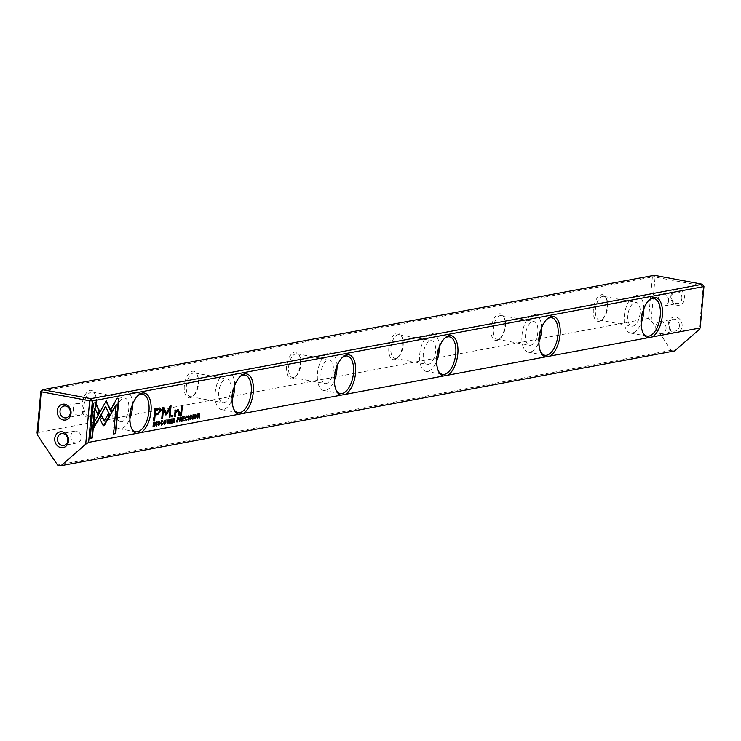 <?xml version="1.0" encoding="UTF-8"?>
<svg xmlns="http://www.w3.org/2000/svg" width="741" height="741" viewBox="0 0 741 741"><rect width="100%" height="100%" fill="white"/><g stroke="black" fill="none" stroke-linecap="round" stroke-linejoin="round"><path stroke-width="0.56" stroke-dasharray="3.71 2.78" d="M666.076 328.596A6.021 5.15 -100.6 0 0 659.805 321.714A6.021 5.15 -100.6 0 0 655.757 326.679A6.021 5.15 -100.6 0 0 662.028 333.561A6.021 5.15 -100.6 0 0 666.076 328.596M679.367 326.114A6.021 5.15 -100.6 0 0 673.106 319.232A6.021 5.15 -100.6 0 0 669.058 324.197A6.021 5.15 -100.6 0 0 675.32 331.079A6.021 5.15 -100.6 0 0 679.367 326.114M668.354 323.678A8.031 6.873 79.4 0 1 675.949 317.065A8.031 6.873 79.4 0 1 682.109 326.244A8.031 6.873 79.4 0 1 674.514 332.857A8.031 6.873 79.4 0 1 668.354 323.678M668.586 300.966A6.021 5.15 -100.6 0 0 662.324 294.084A6.021 5.15 -100.6 0 0 658.277 299.049A6.021 5.15 -100.6 0 0 664.538 305.931A6.021 5.15 -100.6 0 0 668.586 300.966M681.887 298.484A6.021 5.15 -100.6 0 0 675.616 291.602A6.021 5.15 -100.6 0 0 671.568 296.567A6.021 5.15 -100.6 0 0 677.83 303.449A6.021 5.15 -100.6 0 0 681.887 298.484M670.874 296.048A8.031 6.873 79.4 0 1 678.469 289.435A8.031 6.873 79.4 0 1 684.628 298.614A8.031 6.873 79.4 0 1 677.033 305.227A8.031 6.873 79.4 0 1 670.874 296.048M73.313 408.476A6.021 5.15 -100.6 0 0 79.574 415.358A6.021 5.15 -100.6 0 0 83.622 410.394A6.021 5.15 -100.6 0 0 77.36 403.512A6.021 5.15 -100.6 0 0 73.313 408.476M70.793 436.106A6.021 5.15 -100.6 0 0 77.064 442.988A6.021 5.15 -100.6 0 0 81.112 438.024A6.021 5.15 -100.6 0 0 74.841 431.142A6.021 5.15 -100.6 0 0 70.793 436.106M600.497 320.103A12.051 5.928 -79.5 0 1 599.376 320.103A12.051 5.928 -79.5 0 1 595.44 309.405A12.051 5.928 -79.5 0 1 602.655 296.419A12.051 5.928 -79.5 0 1 603.785 296.409A12.051 5.928 -79.5 0 1 606.684 299.095A12.051 5.928 -79.5 0 1 607.713 307.107A12.051 5.928 -79.5 0 1 603.054 318.649A12.051 5.928 -79.5 0 1 600.497 320.103M593.384 309.312A13.56 6.669 100.5 0 0 601.942 319.704A13.56 6.669 100.5 0 0 607.194 306.728A13.56 6.669 100.5 0 0 606.036 297.706A13.56 6.669 100.5 0 0 598.774 296.196A13.56 6.669 100.5 0 0 593.384 309.312M648.792 300.438A19.081 9.383 100.5 0 0 648.245 300.929A19.081 9.383 100.5 0 0 640.863 319.195A19.081 9.383 100.5 0 0 642.484 331.885A19.081 9.383 100.5 0 0 642.817 332.542M498.23 339.23A12.051 5.928 -79.5 0 1 497.109 339.239A12.051 5.928 -79.5 0 1 493.173 328.532A12.051 5.928 -79.5 0 1 500.388 315.546A12.051 5.928 -79.5 0 1 501.518 315.546A12.051 5.928 -79.5 0 1 504.426 318.222A12.051 5.928 -79.5 0 1 505.445 326.244A12.051 5.928 -79.5 0 1 500.786 337.776A12.051 5.928 -79.5 0 1 498.23 339.23M491.116 328.439A13.56 6.669 100.5 0 0 499.675 338.832A13.56 6.669 100.5 0 0 504.927 325.855A13.56 6.669 100.5 0 0 503.769 316.842A13.56 6.669 100.5 0 0 496.507 315.323A13.56 6.669 100.5 0 0 491.116 328.439M546.525 319.566A19.081 9.383 100.5 0 0 545.978 320.056A19.081 9.383 100.5 0 0 538.596 338.322A19.081 9.383 100.5 0 0 540.217 351.012A19.081 9.383 100.5 0 0 540.55 351.669M395.972 358.357A12.051 5.928 -79.5 0 1 394.842 358.366A12.051 5.928 -79.5 0 1 390.905 347.668A12.051 5.928 -79.5 0 1 398.121 334.682A12.051 5.928 -79.5 0 1 399.251 334.673A12.051 5.928 -79.5 0 1 402.159 337.359A12.051 5.928 -79.5 0 1 403.178 345.371A12.051 5.928 -79.5 0 1 398.519 356.903A12.051 5.928 -79.5 0 1 395.972 358.357M388.849 347.566A13.56 6.669 100.5 0 0 397.408 357.968A13.56 6.669 100.5 0 0 402.659 344.991A13.56 6.669 100.5 0 0 401.502 335.969A13.56 6.669 100.5 0 0 394.24 334.46A13.56 6.669 100.5 0 0 388.849 347.566M444.257 338.693A19.081 9.383 100.5 0 0 443.711 339.193A19.081 9.383 100.5 0 0 436.329 357.458A19.081 9.383 100.5 0 0 437.95 370.148A19.081 9.383 100.5 0 0 438.283 370.806M293.705 377.493A12.051 5.928 -79.5 0 1 292.575 377.493A12.051 5.928 -79.5 0 1 288.647 366.795A12.051 5.928 -79.5 0 1 295.854 353.809A12.051 5.928 -79.5 0 1 296.984 353.8A12.051 5.928 -79.5 0 1 299.892 356.486A12.051 5.928 -79.5 0 1 300.911 364.498A12.051 5.928 -79.5 0 1 296.252 376.039A12.051 5.928 -79.5 0 1 293.705 377.493M286.591 366.702A13.56 6.669 100.5 0 0 295.15 377.095A13.56 6.669 100.5 0 0 300.392 364.118A13.56 6.669 100.5 0 0 299.244 355.096A13.56 6.669 100.5 0 0 291.982 353.587A13.56 6.669 100.5 0 0 286.591 366.702M341.99 357.829A19.081 9.383 100.5 0 0 341.444 358.32A19.081 9.383 100.5 0 0 334.061 376.585A19.081 9.383 100.5 0 0 335.682 389.275A19.081 9.383 100.5 0 0 336.016 389.933M191.437 396.62A12.051 5.928 -79.5 0 1 190.307 396.63A12.051 5.928 -79.5 0 1 186.38 385.922A12.051 5.928 -79.5 0 1 193.586 372.936A12.051 5.928 -79.5 0 1 194.716 372.936A12.051 5.928 -79.5 0 1 197.625 375.613A12.051 5.928 -79.5 0 1 198.653 383.634A12.051 5.928 -79.5 0 1 193.985 395.166A12.051 5.928 -79.5 0 1 191.437 396.62M184.324 385.829A13.56 6.669 100.5 0 0 192.882 396.222A13.56 6.669 100.5 0 0 198.125 383.245A13.56 6.669 100.5 0 0 196.976 374.233A13.56 6.669 100.5 0 0 189.715 372.714A13.56 6.669 100.5 0 0 184.324 385.829M239.723 376.956A19.081 9.383 100.5 0 0 239.176 377.447A19.081 9.383 100.5 0 0 231.794 395.713A19.081 9.383 100.5 0 0 233.415 408.402A19.081 9.383 100.5 0 0 233.748 409.06M643.846 308.83A19.081 9.383 100.5 0 0 637.473 295.529A19.081 9.383 100.5 0 0 635.695 295.539A19.081 9.383 100.5 0 0 624.468 314.341A19.081 9.383 100.5 0 0 630.489 333.052A19.081 9.383 100.5 0 0 632.277 333.042A19.081 9.383 100.5 0 0 641.224 322.928M541.578 327.957A19.081 9.383 100.5 0 0 535.206 314.666A19.081 9.383 100.5 0 0 533.427 314.675A19.081 9.383 100.5 0 0 522.201 333.469A19.081 9.383 100.5 0 0 528.231 352.179A19.081 9.383 100.5 0 0 530.01 352.17A19.081 9.383 100.5 0 0 538.957 342.064M439.311 347.094A19.081 9.383 100.5 0 0 432.939 333.793A19.081 9.383 100.5 0 0 431.16 333.802A19.081 9.383 100.5 0 0 419.943 352.605A19.081 9.383 100.5 0 0 425.964 371.306A19.081 9.383 100.5 0 0 427.742 371.297A19.081 9.383 100.5 0 0 436.69 361.191M337.044 366.221A19.081 9.383 100.5 0 0 330.681 352.92A19.081 9.383 100.5 0 0 328.893 352.929A19.081 9.383 100.5 0 0 317.676 371.732A19.081 9.383 100.5 0 0 323.697 390.442A19.081 9.383 100.5 0 0 325.475 390.433A19.081 9.383 100.5 0 0 334.423 380.318M234.777 385.348A19.081 9.383 100.5 0 0 228.413 372.056A19.081 9.383 100.5 0 0 226.626 372.065A19.081 9.383 100.5 0 0 215.409 390.859A19.081 9.383 100.5 0 0 221.429 409.569A19.081 9.383 100.5 0 0 223.217 409.56A19.081 9.383 100.5 0 0 232.155 399.455M89.17 415.747A12.051 5.928 -79.5 0 1 88.04 415.757A12.051 5.928 -79.5 0 1 84.113 405.058A12.051 5.928 -79.5 0 1 91.319 392.072A12.051 5.928 -79.5 0 1 92.449 392.063A12.051 5.928 -79.5 0 1 95.357 394.749A12.051 5.928 -79.5 0 1 96.386 402.761A12.051 5.928 -79.5 0 1 91.717 414.293A12.051 5.928 -79.5 0 1 89.17 415.747M82.056 404.957A13.56 6.669 100.5 0 0 90.615 415.358A13.56 6.669 100.5 0 0 95.858 402.382A13.56 6.669 100.5 0 0 94.709 393.36A13.56 6.669 100.5 0 0 87.447 391.85A13.56 6.669 100.5 0 0 82.056 404.957M137.456 396.083A19.081 9.383 100.5 0 0 136.909 396.583A19.081 9.383 100.5 0 0 129.527 414.849A19.081 9.383 100.5 0 0 131.148 427.538A19.081 9.383 100.5 0 0 131.481 428.196M132.509 404.484A19.081 9.383 100.5 0 0 126.146 391.183A19.081 9.383 100.5 0 0 124.358 391.192A19.081 9.383 100.5 0 0 113.141 409.995A19.081 9.383 100.5 0 0 119.162 428.696A19.081 9.383 100.5 0 0 120.95 428.687A19.081 9.383 100.5 0 0 129.888 418.582M123.728 398.102A12.051 5.928 -79.5 0 1 124.859 398.093A12.051 5.928 -79.5 0 1 128.656 409.912A12.051 5.928 -79.5 0 1 121.57 421.777A12.051 5.928 -79.5 0 1 120.45 421.786A12.051 5.928 -79.5 0 1 116.643 409.977A12.051 5.928 -79.5 0 1 123.728 398.102M225.996 378.966A12.051 5.928 -79.5 0 1 227.126 378.966A12.051 5.928 -79.5 0 1 230.923 390.776A12.051 5.928 -79.5 0 1 223.838 402.65A12.051 5.928 -79.5 0 1 222.717 402.659A12.051 5.928 -79.5 0 1 218.91 390.84A12.051 5.928 -79.5 0 1 225.996 378.966M328.263 359.839A12.051 5.928 -79.5 0 1 329.393 359.83A12.051 5.928 -79.5 0 1 333.191 371.649A12.051 5.928 -79.5 0 1 326.105 383.523A12.051 5.928 -79.5 0 1 324.984 383.523A12.051 5.928 -79.5 0 1 321.177 371.713A12.051 5.928 -79.5 0 1 328.263 359.839M430.53 340.712A12.051 5.928 -79.5 0 1 431.66 340.703A12.051 5.928 -79.5 0 1 435.458 352.521A12.051 5.928 -79.5 0 1 428.372 364.387A12.051 5.928 -79.5 0 1 427.242 364.396A12.051 5.928 -79.5 0 1 423.444 352.586A12.051 5.928 -79.5 0 1 430.53 340.712M532.798 321.575A12.051 5.928 -79.5 0 1 533.928 321.575A12.051 5.928 -79.5 0 1 537.725 333.385A12.051 5.928 -79.5 0 1 530.639 345.26A12.051 5.928 -79.5 0 1 529.509 345.269A12.051 5.928 -79.5 0 1 525.712 333.45A12.051 5.928 -79.5 0 1 532.798 321.575M635.065 302.448A12.051 5.928 -79.5 0 1 636.186 302.439A12.051 5.928 -79.5 0 1 639.992 314.258A12.051 5.928 -79.5 0 1 632.907 326.133A12.051 5.928 -79.5 0 1 631.777 326.133A12.051 5.928 -79.5 0 1 627.979 314.323A12.051 5.928 -79.5 0 1 635.065 302.448M40.82 391.331L652.376 276.939L648.607 318.38L651.163 320.483L671.179 350.298L674.616 350.938M651.163 320.483L655.118 277.069L703.255 286.026L699.3 329.439M671.179 350.298L57.585 465.079M648.607 318.38L37.05 432.781M703.95 286.535L702.412 284.238M655.118 277.069L652.376 276.939L654.275 275.281L655.118 277.069M111.965 411.422L110.483 409.18L116.346 398.612L118.968 398.288M116.346 398.612L116.809 398.695M110.483 409.18L110.946 409.264M111.734 411.829L112.197 411.922M113.614 433.809L113.132 433.902L115.809 404.493M113.132 433.902L113.595 433.985M191.141 417.859L190.076 419.601L189.261 418.508L190.113 419.091L190.789 418.239L189.464 416.544L190.511 415.155L191.252 415.238M189.622 418.378L190.085 418.461M189.27 418.443L189.733 418.526M190.974 415.238L191.234 416.127L190.437 415.627L189.826 416.442L190.428 417.035M190.9 416.192L191.363 416.275M153.822 420.11L153.341 420.203L154.387 408.661L159.991 408.134M159.093 409.347L159.519 410.885L157.314 413.154L154.776 413.635M154.387 408.661L154.86 408.745M153.341 420.203L153.804 420.286M187.705 419.98L188.427 415.608L187.705 419.98L188.168 420.064M188.427 415.608L188.89 415.692M188.094 415.673L188.557 415.757M179.868 419.526L179.211 421.564L179.609 417.257L181.249 417.174M180.943 417.183L180.961 421.24L180.137 419.48M180.369 417.646L180.841 418.193L180.258 418.943L179.767 419.036L180.035 417.711M179.609 417.257L180.072 417.34M179.211 421.564L179.683 421.648M180.609 421.305L181.073 421.388M153.257 426.418L152.776 426.51L153.165 422.203L154.702 422.277L154.443 425.797M153.924 422.527L154.619 424.111L153.146 425.936L153.6 422.583M153.165 422.203L153.628 422.287M152.776 426.51L153.239 426.594M166.132 414.599L165.493 414.719L162.983 409.458M169.356 417.109L168.874 417.202L169.698 408.217M168.874 417.202L169.346 417.285M165.956 413.07L169.911 405.855L170.578 405.901M170.597 405.725L171.06 405.809M169.911 405.855L170.374 405.938M161.955 418.498L161.482 418.582L162.511 407.235L163.27 407.272M163.196 407.105L163.659 407.198M162.511 407.235L162.974 407.328M161.482 418.582L161.946 418.674M186.917 416.655L186.565 417.072L186.084 416.433L185.25 418.322L185.769 419.925L186.741 419.017L185.926 420.508M186.741 419.017L187.204 419.1M186.371 419.082L186.834 419.174M186.565 417.072L187.028 417.155M186.158 415.97L186.639 416.053L186.158 415.97L184.889 418.406L185.361 418.498M185.722 420.416L184.889 418.406M164.224 424.436L163.326 422.435L165.169 420.064M165.558 420.777L164.993 423.935M164.613 420.462L164.298 423.935L164.613 420.462M182.564 420.934L182.082 421.027L182.471 416.72L182.934 416.812M182.082 421.027L182.545 421.11M182.74 418.961L182.453 420.453L183.675 420.397M183.685 420.221L184.157 420.304M182.907 417.137L182.638 418.48L183.777 418.443M183.787 418.267L184.259 418.35M182.471 416.72L183.99 416.609M184.009 416.433L184.472 416.525M155.879 425.927L156.601 421.564L155.879 425.927L156.342 426.019M156.601 421.564L157.064 421.648M156.268 421.62L156.731 421.712M172.709 420.869L172.051 422.907L172.44 418.6L174.089 418.517M173.783 418.526L173.802 422.574L172.977 420.823M173.209 418.989L173.681 419.526L173.088 420.277L172.607 420.369L172.875 419.054M172.44 418.6L172.912 418.684M172.051 422.907L172.514 422.991M173.45 422.639L173.913 422.731M177.155 420.091L176.506 422.074L176.895 417.767L178.248 417.683M178.47 418.248L178.21 419.517M177.664 418.109L178.109 418.711L177.534 419.499L177.053 419.591L177.331 418.174M176.895 417.767L177.358 417.85M176.506 422.074L176.969 422.157M162.436 421.231L162.084 421.648L161.603 421.008L160.769 422.907L161.288 424.5L162.26 423.593L161.445 425.084M162.26 423.593L162.724 423.685M161.89 423.667L162.353 423.75M162.084 421.648L162.548 421.731M161.242 425.001L160.408 422.991L162.159 420.629M102.98 425.204L99.285 418.332L101.072 415.108L101.313 415.608M103.879 420.99L107.88 413.774L108.121 414.265M107.88 413.774L108.353 413.858M101.072 415.108L101.536 415.192M99.285 418.332L99.748 418.424M90.217 438.19L89.735 438.274L92.94 402.984L95.58 402.669M92.94 402.984L93.412 403.076M89.735 438.274L90.198 438.366M97.673 414.099L94.57 408.43M97.442 414.506L97.905 414.59M109.816 415.358L110.048 415.849M93.82 427.085L93.255 428.103L93.792 422.222L105.991 401.14M105.759 400.649L106.222 400.733M103.962 403.882L104.425 403.965L103.962 403.882M93.792 422.222L94.255 422.305M93.255 428.103L93.718 428.187M109.585 415.766L105.213 406.54M167.077 423.833L166.605 419.693L167.336 423.13L168.753 419.286L167.614 423.176M168.753 419.286L169.226 419.378M168.402 419.35L168.865 419.443M166.975 419.619L167.438 419.712M166.605 419.693L167.068 419.776M194.679 418.739L193.781 416.738L195.624 414.367M196.013 415.08L195.448 418.23M195.068 414.765L194.753 418.239L195.068 414.765M192.132 419.147L192.855 414.784L192.132 419.147L192.604 419.23M192.855 414.784L193.327 414.867M192.53 414.84L192.993 414.932M169.819 423.324L169.337 423.407L169.735 419.11L170.198 419.193M169.337 423.407L169.8 423.5M170.004 421.342L169.717 422.833L170.93 422.778M170.949 422.602L171.412 422.694M170.161 419.526L169.893 420.86L171.032 420.823M171.051 420.647L171.514 420.731M169.735 419.11L171.254 418.998M171.264 418.822L171.736 418.906M198.912 417.831L197.606 414.534L196.967 418.239L197.356 413.941L197.828 414.024M196.967 418.239L197.43 418.332M198.505 417.952L198.968 418.044M198.032 414.608L198.681 417.137L199.301 413.571L198.968 417.192M199.301 413.571L199.764 413.663M199.005 413.626L199.468 413.719M197.356 413.941L197.875 414.015M197.828 413.849L198.292 413.932M180.73 415.08L180.258 415.164L181.063 406.253L181.526 406.337M180.258 415.164L180.721 415.256M181.063 406.253L181.851 406.281M181.869 406.105L182.332 406.188M159.315 423.806L158.25 425.556L157.435 424.454L158.287 425.047L158.963 424.185L157.638 422.5L158.685 421.11L159.426 421.184M157.796 424.334L158.259 424.417M157.444 424.398L157.907 424.482M159.148 421.194L159.408 422.083L158.611 421.583L158 422.398L158.602 422.981M159.074 422.148L159.537 422.231M171.856 416.738L171.384 416.831L171.504 415.479L171.968 415.562M171.384 416.831L171.847 416.914M171.504 415.479L172.421 415.479M172.44 415.303L172.903 415.386M174.644 416.22L174.163 416.303L174.663 410.106L175.126 410.19M174.163 416.303L174.626 416.396M178.312 415.534L177.831 415.618L178.155 412.126L177.08 410.338M177.831 415.618L178.303 415.71M175.413 411.023L178.238 409.514M174.663 410.106L175.46 410.125M175.469 409.949L175.932 410.042M189.261 418.508L189.724 418.591M189.464 416.544L189.928 416.627M189.659 417.359L190.122 417.442M190.178 417.572L190.641 417.655M190.789 418.239L191.252 418.322M157.861 408.013L158.324 408.096M157.314 413.154L157.777 413.246M159.519 410.885L159.982 410.968M180.6 419.823L181.063 419.906M180.258 418.943L180.721 419.026M180.841 418.193L181.304 418.276M153.683 425.834L154.147 425.918M154.619 424.111L155.082 424.195M164.659 419.99L165.123 420.073M173.44 421.166L173.903 421.249M173.088 420.277L173.551 420.369M173.681 419.526L174.144 419.619M177.757 417.6L178.22 417.692M177.534 419.499L177.997 419.582M178.109 418.711L178.572 418.804M161.677 420.545L162.14 420.638M160.408 422.991L160.88 423.074M195.115 414.293L195.578 414.376M157.435 424.454L157.898 424.547M157.638 422.5L158.102 422.583M157.833 423.315L158.296 423.398M158.352 423.528L158.815 423.611M158.963 424.185L159.426 424.278M174.552 412.098L175.015 412.181M178.155 412.126L178.618 412.218M177.349 409.467L177.812 409.551M659.805 321.714L673.106 319.232M662.324 294.084L675.616 291.602M77.064 442.988L63.763 445.471M79.574 415.358L66.282 417.841M603.054 318.649L601.942 319.704M642.484 331.885L643.132 333.274M500.786 337.776L499.675 338.832M540.217 351.012L540.865 352.401M398.519 356.903L397.408 357.968M437.95 370.148L438.598 371.528M296.252 376.039L295.15 377.095M335.682 389.275L336.331 390.664M193.985 395.166L192.882 396.222M233.415 408.402L234.063 409.792M637.473 295.529L654.062 298.623M535.206 314.666L551.795 317.75M432.939 333.793L449.537 336.877M330.681 352.92L347.27 356.013M228.413 372.056L245.002 375.141M91.717 414.293L90.615 415.358M131.148 427.538L131.805 428.919M126.146 391.183L142.735 394.268M92.449 392.063L124.859 398.093M194.716 372.936L227.126 378.966M296.984 353.8L329.393 359.83M399.251 334.673L431.66 340.703M501.518 315.546L533.928 321.575M603.785 296.409L636.186 302.439M599.376 320.103L631.777 326.133M497.109 339.239L529.509 345.269M394.842 358.366L427.242 364.396M292.575 377.493L324.984 383.523M190.307 396.63L222.717 402.659M88.04 415.757L120.45 421.786M119.162 428.696L135.751 431.79M136.909 396.583L138.021 395.518M95.357 394.749L94.709 393.36M221.429 409.569L238.018 412.654M323.697 390.442L340.286 393.527M425.964 371.306L442.553 374.4M528.231 352.179L544.82 355.263M630.489 333.052L647.088 336.136M239.176 377.447L240.288 376.391M197.625 375.613L196.976 374.233M341.444 358.32L342.546 357.264M299.892 356.486L299.244 355.096M443.711 339.193L444.813 338.128M402.159 337.359L401.502 335.969M545.978 320.056L547.08 319M504.426 318.222L503.769 316.842M648.245 300.929L649.348 299.873M606.684 299.095L606.036 297.706M77.36 403.512L64.069 406.003M74.841 431.142L61.549 433.624M664.538 305.931L677.83 303.449M662.028 333.561L675.32 331.079M154.341 422.046L154.804 422.129M165.706 414.969L166.169 415.062M186.436 415.96L186.899 416.053M164.956 419.98L165.419 420.073M163.974 424.436L164.437 424.519M178.053 417.6L178.516 417.683M161.955 420.545L162.418 420.629M103.156 425.723L103.62 425.806M195.411 414.284L195.874 414.376M194.429 418.739L194.892 418.822M178.025 409.449L178.488 409.541"/><path stroke-width="1.11" d="M167.901 423.852L169.226 419.378L167.799 423.213L167.068 419.776L167.522 423.778M111.854 412.663L106.213 400.742L94.255 422.305L93.718 428.187L105.685 406.624L110.048 415.849L111.854 412.663L109.816 415.358M105.991 401.14L111.391 412.58M93.412 403.076L90.198 438.366L92.356 437.959L95.033 408.523L97.905 414.59L99.702 411.366L95.58 402.669L93.412 403.076M103.907 425.806L109.603 416.516L108.353 413.858L104.342 421.083L101.536 415.192L99.748 418.424L102.98 425.204L103.907 425.806L102.98 425.204M161.751 424.584L161.232 422.991L162.066 421.092L162.9 421.666L162.14 420.638L160.88 423.074L161.705 425.084L162.724 423.685L161.492 424.537M161.445 425.084L161.946 424.51M161.519 421.036L162.548 421.731M178.22 417.692L177.358 417.85L176.969 422.157L177.47 420.203L178.924 418.721L178.516 417.683M156.675 425.955L157.064 421.648L156.351 425.899M182.545 421.11L184.111 420.823L184.157 420.304L182.916 420.536L183.055 419.073L184.213 418.86L184.259 418.35L183.101 418.563L183.222 417.257L184.472 416.525L182.934 416.812L182.545 421.11M165.123 420.073L163.789 422.518L164.437 424.519L166.049 422.092L165.123 420.073M180.943 417.183L180.072 417.34L179.683 421.648L180.6 419.563L181.425 421.323L181.249 417.174M179.868 419.526L181.063 419.906M190.085 418.461L190.548 419.693L191.595 418.202L190.289 416.525L190.9 415.72L191.706 416.146L190.974 415.238L189.928 416.627L191.252 418.322L190.576 419.184L190.085 418.461L190.576 419.184M191.132 418.119L189.826 416.442L190.437 415.627L191.363 416.275M116.809 398.695L110.946 409.264L112.197 411.922L116.272 404.586L113.595 433.985L115.753 433.578L118.968 398.288L116.809 398.695M61.021 465.719L674.616 350.938L699.3 329.439L700.18 327.976L88.624 442.377L85.706 444.22L89.652 400.807L41.515 391.85L37.569 435.263L57.585 465.079L61.021 465.719L85.706 444.22M700.18 327.976L703.95 286.535L92.393 400.937L88.624 442.377M136.437 433.429A20.591 10.124 -79.5 0 1 131.805 428.919A20.591 10.124 -79.5 0 1 130.046 415.229A20.591 10.124 -79.5 0 1 138.021 395.518A20.591 10.124 -79.5 0 1 151.016 411.311A20.591 10.124 -79.5 0 1 141.04 432.568M238.704 414.302A20.591 10.124 -79.5 0 1 234.063 409.792A20.591 10.124 -79.5 0 1 232.313 396.102A20.591 10.124 -79.5 0 1 240.288 376.391A20.591 10.124 -79.5 0 1 253.283 392.174A20.591 10.124 -79.5 0 1 243.307 413.441M340.971 395.175A20.591 10.124 -79.5 0 1 336.331 390.664A20.591 10.124 -79.5 0 1 334.58 376.965A20.591 10.124 -79.5 0 1 342.546 357.264A20.591 10.124 -79.5 0 1 355.55 373.047A20.591 10.124 -79.5 0 1 345.565 394.314M443.238 376.039A20.591 10.124 -79.5 0 1 438.598 371.528A20.591 10.124 -79.5 0 1 436.847 357.838A20.591 10.124 -79.5 0 1 444.813 338.128A20.591 10.124 -79.5 0 1 457.818 353.92A20.591 10.124 -79.5 0 1 447.833 375.178M545.496 356.912A20.591 10.124 -79.5 0 1 540.865 352.401A20.591 10.124 -79.5 0 1 539.115 338.711A20.591 10.124 -79.5 0 1 547.08 319A20.591 10.124 -79.5 0 1 560.076 334.784A20.591 10.124 -79.5 0 1 550.1 356.05M647.764 337.785A20.591 10.124 -79.5 0 1 643.132 333.274A20.591 10.124 -79.5 0 1 641.382 319.575A20.591 10.124 -79.5 0 1 649.348 299.873A20.591 10.124 -79.5 0 1 662.343 315.657A20.591 10.124 -79.5 0 1 652.367 336.923M159.658 407.948L154.86 408.745L153.804 420.286L154.656 420.128L155.119 415.053L157.768 414.552L161.093 410.653L159.899 407.976M188.501 419.999L188.89 415.692L188.177 419.943M154.323 422.157L153.628 422.287L153.239 426.594L154.98 425.769L155.165 422.37L154.323 422.157L155.165 422.37L154.925 422.852M166.595 414.682L170.161 408.31L169.346 417.285L170.022 417.164L171.06 405.809L170.374 405.938L166.419 413.163L163.659 407.198L162.974 407.328L161.946 418.674L162.622 418.545L163.446 409.551L165.956 414.803L166.595 414.682L165.78 414.969M186.232 420.008L185.713 418.415L186.547 416.516L187.38 417.09L186.621 416.053L185.361 418.498L186.186 420.508L187.204 419.1L185.972 419.962M185.926 420.508L186.426 419.934M186 416.451L187.028 417.155M173.783 418.526L172.912 418.684L172.514 422.991L173.024 420.981L173.903 421.249L174.265 422.666L174.089 418.517M172.709 420.869L173.903 421.249M195.578 414.376L194.244 416.822L194.892 418.822L196.504 416.396L195.578 414.376M192.929 419.174L193.327 414.867L192.614 419.11M169.8 423.5L171.366 423.204L171.412 422.694L170.18 422.926L170.31 421.453L171.514 420.731L170.356 420.944L170.476 419.638L171.736 418.906L170.198 419.193L169.8 423.5M197.43 418.332L198.069 414.617L199.375 417.97L199.764 413.663L199.144 417.229L198.292 413.932L197.828 414.024L197.43 418.332M180.721 415.256L181.517 415.108L182.332 406.188L181.526 406.337L180.721 415.256M158.259 424.417L158.722 425.64L159.769 424.158L158.463 422.481L159.074 421.675L159.88 422.101L159.148 421.194L158.102 422.583L159.426 424.278L158.759 425.139L158.259 424.417L158.759 425.139M159.306 424.074L158 422.398L158.611 421.583L159.537 422.231M171.847 416.914L172.783 416.738L172.903 415.386L171.968 415.562L171.847 416.914M177.08 410.338L178.618 412.218L178.303 415.71L179.1 415.553L179.433 411.876L177.812 409.551L175.886 411.107L175.932 410.042L175.126 410.19L174.626 416.396L175.45 416.238L175.756 412.811L177.988 410.412L175.886 411.088M178.488 409.541L177.812 409.551M71.025 413.395A8.031 6.873 79.4 0 1 63.43 420.008A8.031 6.873 79.4 0 1 57.27 410.829A8.031 6.873 79.4 0 1 64.865 404.215A8.031 6.873 79.4 0 1 71.025 413.395M60.012 410.959A6.021 5.15 -100.6 0 0 66.282 417.841A6.021 5.15 -100.6 0 0 70.33 412.885A6.021 5.15 -100.6 0 0 64.069 406.003A6.021 5.15 -100.6 0 0 60.012 410.959M68.515 441.025A8.031 6.873 79.4 0 1 60.919 447.638A8.031 6.873 79.4 0 1 54.76 438.459A8.031 6.873 79.4 0 1 62.355 431.846A8.031 6.873 79.4 0 1 68.515 441.025M57.502 438.589A6.021 5.15 -100.6 0 0 63.763 445.471A6.021 5.15 -100.6 0 0 67.82 440.515A6.021 5.15 -100.6 0 0 61.549 433.624A6.021 5.15 -100.6 0 0 57.502 438.589M642.817 332.542A19.081 9.383 100.5 0 0 647.088 336.136A19.081 9.383 100.5 0 0 648.866 336.127A19.081 9.383 100.5 0 0 660.287 315.564A19.081 9.383 100.5 0 0 654.062 298.623A19.081 9.383 100.5 0 0 652.284 298.632A19.081 9.383 100.5 0 0 648.792 300.438M540.55 351.669A19.081 9.383 100.5 0 0 544.82 355.263A19.081 9.383 100.5 0 0 546.599 355.254A19.081 9.383 100.5 0 0 558.019 334.691A19.081 9.383 100.5 0 0 551.795 317.75A19.081 9.383 100.5 0 0 550.017 317.759A19.081 9.383 100.5 0 0 546.525 319.566M438.283 370.806A19.081 9.383 100.5 0 0 442.553 374.4A19.081 9.383 100.5 0 0 444.331 374.39A19.081 9.383 100.5 0 0 455.761 353.818A19.081 9.383 100.5 0 0 449.537 336.877A19.081 9.383 100.5 0 0 447.749 336.886A19.081 9.383 100.5 0 0 444.257 338.693M336.016 389.933A19.081 9.383 100.5 0 0 340.286 393.527A19.081 9.383 100.5 0 0 342.073 393.517A19.081 9.383 100.5 0 0 353.494 372.955A19.081 9.383 100.5 0 0 347.27 356.013A19.081 9.383 100.5 0 0 345.482 356.023A19.081 9.383 100.5 0 0 341.99 357.829M233.748 409.06A19.081 9.383 100.5 0 0 238.018 412.654A19.081 9.383 100.5 0 0 239.806 412.644A19.081 9.383 100.5 0 0 251.227 392.082A19.081 9.383 100.5 0 0 245.002 375.141A19.081 9.383 100.5 0 0 243.215 375.15A19.081 9.383 100.5 0 0 239.723 376.956M641.224 322.928A19.081 9.383 100.5 0 0 643.846 308.83M538.957 342.064A19.081 9.383 100.5 0 0 541.578 327.957M436.69 361.191A19.081 9.383 100.5 0 0 439.311 347.094M334.423 380.318A19.081 9.383 100.5 0 0 337.044 366.221M232.155 399.455A19.081 9.383 100.5 0 0 234.777 385.348M131.481 428.196A19.081 9.383 100.5 0 0 135.751 431.79A19.081 9.383 100.5 0 0 137.539 431.781A19.081 9.383 100.5 0 0 148.96 411.209A19.081 9.383 100.5 0 0 142.735 394.268A19.081 9.383 100.5 0 0 140.947 394.277A19.081 9.383 100.5 0 0 137.456 396.083M129.888 418.582A19.081 9.383 100.5 0 0 132.509 404.484M37.569 435.263L37.05 432.781L40.82 391.331L41.515 391.85L42.719 389.683L90.856 398.639L702.412 284.238L654.275 275.281L42.719 389.683L40.82 391.331M92.393 400.937L90.856 398.639L89.652 400.807L92.393 400.937M702.412 284.238L703.95 286.535M116.272 404.586L111.965 411.422M118.486 398.38L115.29 433.494L113.614 433.809M115.29 433.494L115.753 433.578M190.113 419.091L189.622 418.378L190.224 419.119M190.826 419.091L190.076 419.601M190.511 415.155L191.243 416.062M159.991 408.134L160.63 410.57L157.305 414.469L154.656 414.96L153.822 420.11M155.119 409.847L155.239 413.719L155.119 409.847L159.093 409.347M154.193 420.045L154.656 420.128M154.656 414.96L155.119 415.053M155.239 413.719L157.777 413.246L159.982 410.968L159.352 409.365L155.582 409.93M180.48 417.1L181.202 418.063M180.85 418.989L180.943 419.749M180.035 417.711L180.832 417.739L180.23 419.119L181.304 418.276L180.832 417.739L181.304 418.276M180.656 419.165L181.119 419.249M153.859 422.074L154.702 422.277M154.517 425.686L153.257 426.418M153.6 422.583L154.313 422.602M154.147 425.918L155.082 424.195L154.387 422.611L153.619 426.019L154.147 425.918M170.161 408.31L166.132 414.599M170.578 405.901L169.356 417.109M169.559 417.072L170.022 417.164M163.27 407.272L166.419 413.163M163.446 409.551L162.983 409.458L161.955 418.498M162.159 418.461L162.622 418.545M186.158 415.97L186.917 416.998M165.169 420.064L165.558 420.777M164.993 423.935L164.224 424.436M164.419 420.536L164.947 420.527M164.428 423.963L163.817 423.704M164.761 424.019L165.076 420.545L164.761 424.019L164.122 423.935M183.675 420.397L182.564 420.934M183.638 420.74L184.111 420.823M183.777 418.443L182.74 418.961M183.74 418.767L184.213 418.86M183.99 416.609L182.907 417.137M183.963 416.942L184.426 417.026M173.32 418.433L174.033 419.406M173.69 420.332L173.783 421.083M172.875 419.054L173.672 419.073L173.07 420.462L174.144 419.619L173.672 419.073L174.144 419.619M173.487 420.508L173.95 420.592M177.757 417.6L178.461 418.637L177.155 420.091M177.331 418.174L178.109 418.711L177.664 418.109L178.127 418.193L177.525 419.675L178.572 418.804L178.127 418.193L178.572 418.804M161.677 420.545L162.436 421.583M108.121 414.265L109.14 416.423L103.407 425.723M104.527 424.741L104.99 424.834M109.14 416.423L109.603 416.516M101.313 415.608L104.342 421.083M95.033 408.523L94.57 408.43L91.884 437.875L90.217 438.19M91.884 437.875L92.356 437.959M95.191 402.743L99.229 411.283L97.673 414.099M99.229 411.283L99.702 411.366M105.685 406.624L93.82 427.085M195.624 414.367L196.013 415.08M195.448 418.23L194.679 418.739L195.179 418.822M194.874 414.84L195.402 414.83M194.883 418.267L194.272 418.007M195.216 418.322L195.531 414.849L195.216 418.322L194.577 418.239M170.93 422.778L169.819 423.324M170.902 423.12L171.366 423.204M171.032 420.823L170.004 421.342M171.004 421.157L171.467 421.24M171.254 418.998L170.161 419.526M171.217 419.323L171.69 419.415M198.968 417.192L198.912 417.831M197.875 414.015L198.032 414.608M181.851 406.281L180.73 415.08M181.054 415.016L181.517 415.108M158.287 425.047L157.796 424.334L158.398 425.065M159 425.047L158.25 425.556M158.685 421.11L159.417 422.018M172.421 415.479L171.856 416.738M172.31 416.655L172.783 416.738M175.46 410.125L175.886 411.107L174.644 416.22M174.987 416.155L175.45 416.238M177.349 409.467L178.97 411.792L178.312 415.534M178.637 415.469L179.1 415.553M190.428 417.035L190.9 417.118M157.305 414.469L157.768 414.552M160.63 410.57L161.093 410.653M157.657 409.375L158.12 409.458M153.554 426.362L154.017 426.445M164.261 424.436L164.724 424.519M177.377 420.054L177.84 420.138M104.731 407.411L105.194 407.504M158.602 422.981L159.074 423.074M175.293 412.728L175.756 412.811M178.97 411.792L179.433 411.876M189.909 419.1L190.372 419.184M190.622 415.627L191.085 415.71M159.352 409.365L158.889 409.282M180.378 419.471L180.841 419.554M181.1 417.72L180.637 417.637M186.232 416.423L186.704 416.516M173.218 420.805L173.681 420.897M173.94 419.063L173.477 418.971M178.349 418.183L177.886 418.1M161.751 421.008L162.223 421.092M158.083 425.056L158.546 425.139M158.796 421.583L159.259 421.666"/></g></svg>
